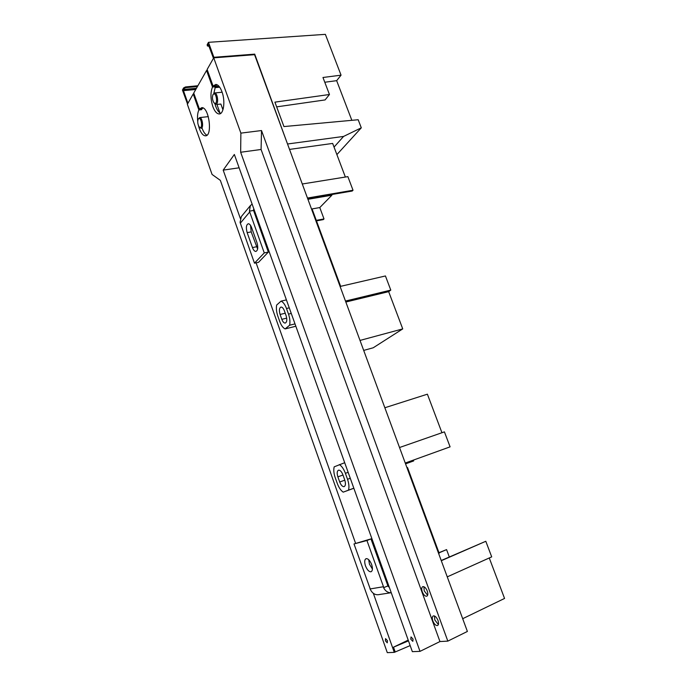 <?xml version="1.0" encoding="UTF-8"?>
<svg xmlns="http://www.w3.org/2000/svg" width="687" height="687" viewBox="0 0 687 687"><rect width="100%" height="100%" fill="white"/><g stroke="black" fill="none" stroke-linecap="round" stroke-linejoin="round"><path stroke-width="1.03" d="M286.118 315.685C287.269 319.798 286.951 322.263 285.174 323.079C283.894 323.045 282.778 321.799 281.816 319.326L280.09 314.466C278.939 310.344 279.257 307.879 281.052 307.055C282.314 307.089 283.413 308.326 284.366 310.773L286.118 315.685M434.45 615.956L434.828 620.009L438.383 624.535M423.888 586.724L424.231 590.906L427.632 595.251M217.006 84.716L215.958 85.789L213.073 86.064L215.83 84.432C218.157 84.673 220.201 87.112 221.961 91.74C225.542 101.101 223.687 114.497 219.033 113.948C216.663 113.707 214.602 111.251 212.841 106.571C210.471 98.954 210.351 92.444 212.498 87.034L206.564 70.469L193.734 93.054L199.41 109.07L201.823 107.636C209.209 107.069 212.79 136.653 205.31 135.811C203.043 135.597 201.051 133.175 199.324 128.538L198.466 125.635M214.919 103.763L215.684 106.27C217.092 110.075 218.775 112.436 220.742 113.372M215.057 85.875L215.375 86.76L213.872 93.269M202.09 128.211C203.446 131.938 205.061 134.266 206.924 135.202M202.991 107.928L202.201 108.769L199.41 109.07M197.71 121.427C197.203 116.592 197.59 112.771 198.878 109.963L201.66 109.662L201.377 108.864M387.425 640.662L387.262 642.826L385.398 640.791L385.562 638.627L387.425 640.662M213.073 86.064L207.13 69.473L213.726 57.845L254.568 54.677L467.392 631.447L447.83 641.117L439.955 641.555L420.015 651.362L240.656 152.256L240.879 133.123L213.726 57.845M420.015 651.362L412.346 651.662L234.353 154.472L223.189 170.118L240.33 218.414M410.165 645.582L394.278 652.375L373.324 593.319M355.583 543.305L256.088 262.846M394.278 652.375L387.296 652.65L220.347 180.372L212.068 174.438L187.353 104.287L193.21 93.973L194.035 93.896M198.878 109.963L193.21 93.973M410.8 639.211L411.006 636.935L413.033 639.073L412.835 641.34L410.8 639.211M240.879 133.123L261.515 130.547L447.83 641.117M439.955 641.555L261.086 149.474L240.656 152.256M261.515 130.547L261.086 149.474M432.853 620.945C431.977 618.197 432.157 616.505 433.394 615.87C435.103 615.758 436.631 617.295 437.997 620.473C438.873 623.229 438.692 624.921 437.464 625.565C435.747 625.668 434.21 624.131 432.853 620.945M422.256 591.799C421.371 588.999 421.569 587.273 422.849 586.629C424.497 586.535 425.974 588.012 427.28 591.069C428.164 593.877 427.975 595.603 426.696 596.247C425.038 596.342 423.561 594.865 422.256 591.799M215.375 86.76L212.498 87.034M206.564 70.469L207.457 70.392M408.207 640.112L393.505 647.18L395.197 651.929M239.128 167.8L223.189 170.118M393.505 647.18L408.473 640.859M295.848 326.239L285.122 328.918L289.639 325.226L295.006 323.886M286.419 299.893L281.043 301.138L276.638 305.071C276.062 308.386 276.449 312.027 277.797 316.003L279.755 321.516C281.206 325.415 282.992 327.879 285.122 328.918M289.639 325.226C290.257 321.902 289.88 318.193 288.497 314.114L286.488 308.497C284.993 304.53 283.181 302.074 281.043 301.138M339.369 464.558C341.791 466.147 343.801 469.058 345.389 473.3L347.528 479.277C348.987 483.588 349.314 487.212 348.498 490.149L343.199 492.15C340.786 490.475 338.811 487.555 337.265 483.39L335.187 477.542C333.762 473.343 333.435 469.779 334.191 466.834L344.702 462.712M342.89 474.76L344.745 479.973C345.853 483.665 345.604 485.898 344.007 486.662C342.392 486.688 340.958 485.134 339.704 481.999L337.867 476.847C336.759 473.145 337.016 470.913 338.631 470.148C340.22 470.123 341.637 471.66 342.89 474.76M353.848 488.268L343.199 492.15M348.498 490.149L353.831 488.199M368.696 559.682L369.46 564.199L372.431 569.059M371.65 564.542C372.869 568.527 372.646 570.94 370.971 571.782C368.936 571.833 367.116 569.858 365.484 565.856C364.265 561.889 364.496 559.476 366.18 558.634C368.189 558.574 370.01 560.54 371.65 564.542M383.827 587.668L366.944 540.523L370.971 538.9L387.906 585.882L383.595 587.711C385.373 591.129 387.932 592.821 391.264 592.778M370.971 538.9L354.003 543.941L370.559 589.858C372.689 593.783 375.66 595.337 379.464 594.538M387.7 585.539L388.541 585.169M389.34 587.411L387.7 585.977M366.944 540.523L354.003 543.941M250.549 225.405L251.193 231.888L257.616 249.072M252.455 247.56L247.157 232.635C245.826 227.698 246.204 224.726 248.308 223.747C249.553 223.825 250.643 225.087 251.588 227.543L256.955 242.631C258.295 247.552 257.917 250.489 255.83 251.451C254.551 251.382 253.426 250.094 252.455 247.56L256.483 246.779M268.351 252.077L253.563 210.445L249.415 211.158L264.263 252.902L268.351 252.077L258.492 262.357L254.482 263.173L264.263 252.902M249.415 211.158L250.377 205.593L241.42 216.448M252.138 204.133L250.377 205.593M253.391 210.471L253.804 208.796M254.482 263.173L240.072 222.373L241.343 216.542M255.787 216.98L256.68 216.826M219.96 112.934L216.929 104.467L220.87 104.046L222.94 109.808M215.203 104.793L215.598 104.158M223.301 108.512L222.227 107.816M214.404 103.222L215.924 104.192C218.93 104.338 217.607 92.762 214.636 92.96L213.047 94.471M213.906 93.853L213.004 94.548C212.043 97.245 212.343 99.967 213.889 102.706L215.1 103.454C217.719 103.557 216.465 93.432 213.906 93.853M199.677 127.387L201.033 128.28C203.867 128.546 202.467 117.365 199.702 117.589L198.268 118.997M199.067 118.447L198.225 119.066C197.341 121.685 197.676 124.313 199.213 126.949L200.243 127.584C202.674 127.799 201.437 118.173 199.067 118.447M399.525 447.52L444.42 431.865L450.088 446.851L405.244 463.038L450.088 446.851M441.947 432.733L427.391 394.183L384.849 407.752M489.264 557.964L504.559 598.446L462.686 618.704M447.246 576.865L491.703 556.874L485.803 541.279L441.294 560.721M441.209 560.506L485.803 541.279M405.553 463.88L413.694 460.917L413.394 460.101M405.545 463.854L413.694 460.917M438.95 552.683L446.576 549.609L449.307 556.977M439.019 552.863L446.576 549.609M406.987 467.744L407.528 467.546L439.165 553.258L438.641 553.55M307.931 199.307L331.89 195.194L319.79 207.56L311.52 209.028M302.28 183.996L347.871 176.636L353.024 190.247L352.242 191.02L307.69 198.655M345.363 177.04L332.663 143.428L289.519 149.405M363.689 350.413L373.221 347.777L402.737 328.901L360.005 340.426M402.737 328.901L388.662 291.649L345.836 302.031M345.475 301.061L390.791 290.103L385.441 275.959L340.091 286.462M388.662 291.649L390.791 290.103M331.649 194.55L331.89 195.194M316.484 220.879L323.311 219.608L323.998 218.93L319.79 207.56M307.467 198.036L353.024 190.247M316.295 220.364L323.998 218.93M311.735 209.604L312.353 209.69L340.64 286.333M207.345 45.831L207.173 44.707L208.479 42.328L213.88 57.296L254.714 54.136L287.621 144.253M254.714 54.136L254.37 54.694M287.862 143.952L343.577 136.43L334.045 147.095M197.418 86.571L185.713 87.627L185.473 86.957L183.558 87.988L182.441 90.04L187.525 103.986M187.362 104.003L188.023 103.119M185.713 87.627L183.79 88.64L183.463 90.65L195.769 89.482M187.86 103.136L183.463 90.65M219.385 86.76L215.177 87.18M195.975 89.104L183.635 90.341M183.335 89.482L196.439 88.288M215.314 86.571L218.955 86.244M185.473 86.957L197.89 85.738M208.479 42.328L325.363 34.35L341.053 75.166L336.656 80.671L351.847 120.319M208.968 46.304L207.388 45.943L207.955 44.432L208.487 44.981L213.468 58.309M213.88 57.296L213.296 58.318M214.988 87.644L219.703 87.189M343.577 136.43L361.293 127.825L358.185 119.736L283.937 126.571L274.912 102.148L329.451 94.505L322.967 77.485L341.053 75.166M361.293 127.825L336.888 154.609M329.451 94.505L325.097 99.924L276.655 106.863M336.656 80.671L324.779 82.234M286.719 318.133L281.816 319.326M280.09 314.466L285.242 313.229M286.488 308.497L289.261 307.836M291.271 313.452L288.497 314.114M345.389 473.3L348.146 472.33M350.284 478.289L347.528 479.277M344.822 480.17L339.704 481.999M337.867 476.847L342.985 475.035M383.44 586.732L369.958 588.974M247.157 232.635L251.193 231.888M240.313 223.198L249.664 212.008M253.383 210.299L254.053 209.501M183.558 87.988L183.79 88.64M207.431 45.402L207.173 44.707M219.033 113.948L219.685 113.87M205.894 135.734L205.31 135.811M379.456 594.513L390.748 592.787M214.636 92.96L222.133 92.221M199.702 117.589L208.316 116.627"/></g></svg>
